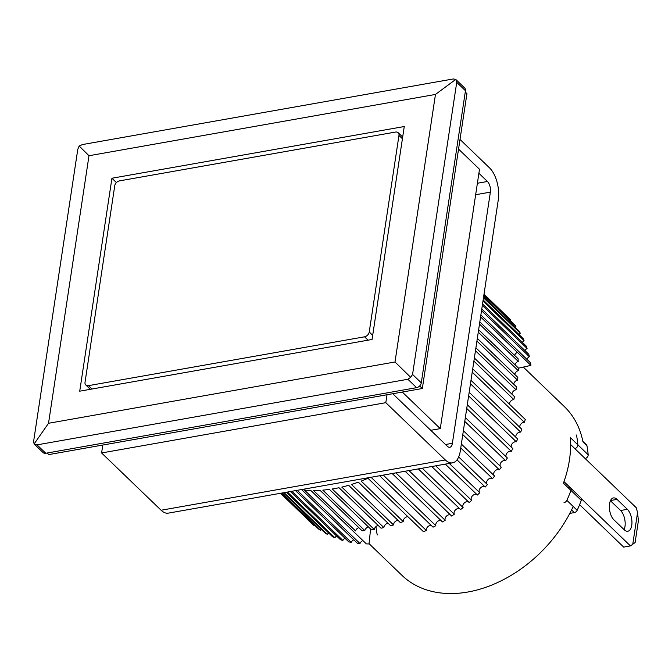<?xml version="1.0" encoding="UTF-8"?>
<svg xmlns="http://www.w3.org/2000/svg" width="672" height="672" viewBox="0 0 672 672"><rect width="100%" height="100%" fill="white"/><g stroke="black" fill="none" stroke-linecap="round" stroke-linejoin="round"><path stroke-width="1.01" d="M576.114 434.876A3.167 2.276 133.9 0 1 576.618 435.826A117.096 84.084 133.9 0 1 577.853 444.822L570.31 437.573A117.096 84.084 133.9 0 1 569.453 459.917A117.096 84.084 133.9 0 1 563.422 483.168L570.956 490.426A117.096 84.084 133.9 0 1 566.857 500.363A3.167 2.276 133.9 0 1 564.01 502.673M585.161 458.539A3.167 2.276 -46.1 0 0 588.143 455.356A3.167 2.276 -46.1 0 0 588.168 454.751A117.096 84.084 -46.1 0 0 586.933 445.754L582.968 441.932A117.096 84.084 -46.1 0 0 564.379 406.627L523.303 367.088M571.561 509.939L574.325 512.602A3.167 2.276 -46.1 0 0 577.172 510.292A117.096 84.084 -46.1 0 0 581.272 500.346L570.956 490.426A3.167 2.276 -46.1 0 0 570.604 487.99A3.167 2.276 133.9 0 1 571.116 489.796A3.167 2.276 133.9 0 1 570.956 490.426A117.096 84.084 133.9 0 1 566.857 500.363L573.208 506.47A117.096 84.084 133.9 0 1 401.982 575.358L369.054 543.673M588.168 454.751L577.853 444.822A3.167 2.276 133.9 0 1 574.846 448.61A3.167 2.276 133.9 0 0 577.828 445.427A3.167 2.276 133.9 0 0 577.853 444.822A117.096 84.084 133.9 0 0 576.618 435.826M624.095 529.637A11.869 5.88 80 0 0 624.985 526.47A11.869 5.88 80 0 0 620.584 510.51L627.354 509.309A11.869 5.88 -100 0 1 631.756 525.277A11.869 5.88 -100 0 1 627.875 531.233A11.869 5.88 -100 0 1 624.254 529.788L613.939 519.859A11.869 5.88 -100 0 1 609.344 507.158A11.869 5.88 -100 0 1 613.427 497.935A11.869 5.88 -100 0 1 617.039 499.388L610.52 500.539M581.372 498.674L630.454 545.916L623.683 547.109L579.6 504.68M620.584 510.51L610.428 500.732M630.454 545.916L635.099 542.548L638.4 520.708L637.56 512.518L636.233 507.696L570.604 444.528M627.354 509.309L617.039 499.388M637.56 512.518L632.722 544.547M476.927 341.082L517.524 380.15A3.956 2.839 -46.1 0 0 513.694 384.216M477.338 338.394L517.818 377.362A142.414 102.27 133.9 0 1 517.524 380.15M478.271 332.186L518.255 370.667A3.956 2.839 -46.1 0 0 514.735 374.388M478.64 329.734L518.322 367.928A142.414 102.27 133.9 0 1 518.255 370.667M479.497 324.122L518.221 361.393A3.956 2.839 -46.1 0 0 515.038 364.77M479.825 321.922L518.07 358.73A142.414 102.27 133.9 0 1 518.221 361.393M480.581 316.932L530.914 365.383A142.414 102.27 -46.1 0 0 530.544 362.813L480.875 315.008M481.53 310.674L529.368 356.723A142.414 102.27 -46.1 0 0 528.772 354.253L481.774 309.019M482.328 305.374L527.075 348.44A142.414 102.27 -46.1 0 0 526.268 346.105L482.538 304.004M482.983 301.064L524.059 340.603A142.414 102.27 -46.1 0 0 523.034 338.402L483.143 299.998M483.479 297.78L520.321 333.245A142.414 102.27 -46.1 0 0 519.103 331.195L483.588 297.016M483.815 295.537L515.903 326.424A142.414 102.27 -46.1 0 0 514.483 324.534L483.882 295.084M483.991 294.353L510.821 320.166A142.414 102.27 -46.1 0 0 509.208 318.452L484.016 294.202M368.424 526.924A3.956 2.839 -46.1 0 0 364.812 530.594L322.77 490.123A142.414 102.27 -46.1 0 0 329.448 489.401L371.49 529.872A142.414 102.27 133.9 0 0 374.279 529.46L332.228 488.989A142.414 102.27 -46.1 0 0 339.007 487.729L381.058 528.2A142.414 102.27 133.9 0 0 383.872 527.57L341.821 487.099A142.414 102.27 -46.1 0 0 348.65 485.31L390.701 525.781A142.414 102.27 133.9 0 0 393.532 524.933L351.481 484.462A142.414 102.27 -46.1 0 0 358.327 482.152L400.378 522.623A142.414 102.27 133.9 0 0 403.208 521.564L361.158 481.093A142.414 102.27 -46.1 0 0 367.97 478.271L423.503 531.728A142.414 102.27 -46.1 0 0 426.317 530.46L371.045 477.271M358.806 527.629A3.956 2.839 -46.1 0 0 355.547 530.939L313.488 490.493A142.414 102.27 -46.1 0 0 320.032 490.308L362.082 530.779A142.414 102.27 133.9 0 0 364.812 530.594M362.897 540.582A3.956 2.839 -46.1 0 0 359.99 543.539L304.458 490.081A142.414 102.27 -46.1 0 0 310.817 490.451L366.358 543.9A142.414 102.27 -46.1 0 0 369.029 543.942L370.583 528.998M353.783 539.792A3.956 2.839 -46.1 0 0 351.263 542.371L297.192 490.333M345.013 538.264A3.956 2.839 -46.1 0 0 342.88 540.439L291.808 491.282M336.63 536.004A3.956 2.839 -46.1 0 0 334.908 537.76L287.423 492.064M328.692 533.022A3.956 2.839 -46.1 0 0 327.382 534.349L284.063 492.652M321.241 529.334A3.956 2.839 -46.1 0 0 320.368 530.233L281.744 493.063M314.336 524.975A3.956 2.839 -46.1 0 0 313.891 525.428L280.493 493.29M308.011 519.96A3.956 2.839 -46.1 0 0 307.994 519.977L312.102 523.9A142.414 102.27 -46.1 0 0 313.891 525.428M475.902 347.844L516.558 386.963A142.414 102.27 133.9 0 1 516.046 389.802A3.956 2.839 -46.1 0 0 511.93 394.17M474.365 358.016L514.55 396.698A142.414 102.27 133.9 0 1 513.82 399.554A3.956 2.839 -46.1 0 0 509.435 404.2M530.914 365.383L517.406 352.405A3.956 2.839 -46.1 0 0 514.601 355.396M472.231 372.162L524.353 422.327A142.414 102.27 -46.1 0 0 525.294 419.462L472.727 368.869M524.353 422.327A3.956 2.839 -46.1 0 0 519.725 427.232M470.467 383.779L520.674 432.104A142.414 102.27 -46.1 0 0 521.825 429.248L470.996 380.327M520.674 432.104A3.956 2.839 -46.1 0 0 517.129 433.616A3.956 2.839 -46.1 0 0 515.844 437.228M468.636 395.909L516.314 441.798A142.414 102.27 -46.1 0 0 517.658 438.976L469.182 392.305M516.314 441.798A3.956 2.839 -46.1 0 0 512.526 443.268A3.956 2.839 -46.1 0 0 511.308 447.107M466.738 408.467L511.291 451.349A142.414 102.27 -46.1 0 0 512.828 448.577L467.3 404.754M511.291 451.349A3.956 2.839 -46.1 0 0 507.276 452.76A3.956 2.839 -46.1 0 0 506.125 456.817M464.78 421.394L505.63 460.706A142.414 102.27 -46.1 0 0 507.352 457.993L465.36 417.581M505.63 460.706A3.956 2.839 -46.1 0 0 501.396 462.034A3.956 2.839 -46.1 0 0 500.354 466.301M462.781 434.599L499.372 469.812A142.414 102.27 -46.1 0 0 501.262 467.174L463.369 430.71M499.372 469.812A3.956 2.839 -46.1 0 0 494.936 471.03A3.956 2.839 -46.1 0 0 494.012 475.49M460.757 447.997L492.551 478.598A142.414 102.27 -46.1 0 0 494.6 476.062L461.353 444.058M492.551 478.598A3.956 2.839 -46.1 0 0 487.931 479.69A3.956 2.839 -46.1 0 0 487.141 484.336M457.002 459.866L485.218 487.024A142.414 102.27 -46.1 0 0 487.418 484.596L458.674 456.935M485.218 487.024A3.956 2.839 -46.1 0 0 480.455 487.939A3.956 2.839 -46.1 0 0 479.741 492.727L449.291 463.428M445.309 464.134L477.414 495.029A142.414 102.27 -46.1 0 0 479.741 492.727M477.154 494.777A3.956 2.839 -46.1 0 0 472.534 495.734A3.956 2.839 -46.1 0 0 471.626 500.405L435.7 465.83M431.743 466.528L469.182 502.564A142.414 102.27 -46.1 0 0 471.626 500.405M468.602 502.009A3.956 2.839 -46.1 0 0 464.167 503.101A3.956 2.839 -46.1 0 0 463.126 507.587L422.218 468.216M418.312 468.905L460.572 509.586A142.414 102.27 -46.1 0 0 463.126 507.587M459.682 508.729A3.956 2.839 -46.1 0 0 455.44 509.93A3.956 2.839 -46.1 0 0 454.289 514.223L408.937 470.568M405.09 471.248L451.651 516.054A142.414 102.27 -46.1 0 0 454.289 514.223M450.45 514.895A3.956 2.839 -46.1 0 0 446.418 516.188A3.956 2.839 -46.1 0 0 445.175 520.271L395.926 472.87M392.179 473.533L442.453 521.926A142.414 102.27 -46.1 0 0 445.175 520.271M440.95 520.472A3.956 2.839 -46.1 0 0 437.144 521.842A3.956 2.839 -46.1 0 0 435.826 525.697L383.267 475.104M379.646 475.751L433.054 527.159A142.414 102.27 -46.1 0 0 435.826 525.697M431.256 525.428A3.956 2.839 -46.1 0 0 427.686 526.84A3.956 2.839 -46.1 0 0 426.317 530.46M407.938 516.743A3.956 2.839 -46.1 0 0 403.208 521.564M398.026 520.363A3.956 2.839 -46.1 0 0 393.532 524.933M388.097 523.27A3.956 2.839 -46.1 0 0 383.872 527.57M378.21 525.462A3.956 2.839 -46.1 0 0 374.279 529.46M300.804 489.695A142.414 102.27 -46.1 0 0 301.871 489.821L357.403 543.278A142.414 102.27 -46.1 0 0 359.99 543.539M295.52 490.627L348.768 541.884A142.414 102.27 -46.1 0 0 351.263 542.371M290.422 491.534L340.502 539.734A142.414 102.27 -46.1 0 0 342.88 540.439M286.331 492.257L332.657 536.836A142.414 102.27 -46.1 0 0 334.908 537.76M283.273 492.794L325.273 533.224A142.414 102.27 -46.1 0 0 327.382 534.349M281.274 493.147L318.41 528.898A142.414 102.27 -46.1 0 0 320.368 530.233M518.314 368.214L530.897 365.392M510.821 320.166A3.956 2.839 -46.1 0 0 510.401 320.603M515.903 326.424A3.956 2.839 -46.1 0 0 515.063 327.306M520.321 333.245A3.956 2.839 -46.1 0 0 519.07 334.58M524.059 340.603A3.956 2.839 -46.1 0 0 522.388 342.367M527.075 348.44A3.956 2.839 -46.1 0 0 525.008 350.633M529.368 356.723A3.956 2.839 -46.1 0 0 526.915 359.318M473.894 361.133L513.82 399.554M475.465 350.742L516.046 389.802M581.272 500.346A3.167 2.276 -46.1 0 0 581.431 499.724A3.167 2.276 -46.1 0 0 580.919 497.918L570.604 487.99A3.167 2.276 133.9 0 0 568.823 487.544M574.325 512.602L569.797 513.4M586.933 445.754A3.167 2.276 -46.1 0 0 586.429 444.797L582.851 441.353M372.683 335.32L369.239 331.993L398.966 135.433A4.746 3.41 133.9 0 0 398.194 132.728A4.746 3.41 133.9 0 0 395.522 132.056L119.431 180.894A4.746 3.41 133.9 0 0 114.752 185.707L85.025 382.276A4.746 3.41 133.9 0 0 85.789 384.98L90.292 389.315M91.963 389.021L88.46 385.652L364.56 336.806L368.054 340.175M88.46 385.652A4.746 3.41 133.9 0 1 85.789 384.98M369.239 331.993A4.746 3.41 133.9 0 1 364.56 336.806M404.267 126.521L372.061 339.469L79.724 391.188L111.93 178.24L404.267 126.521M116.416 182.557L111.93 178.24M48.527 423.276L88.99 155.728L435.464 94.433L395.002 361.981L48.527 423.276L34.121 443.948L33.6 441.487L77.776 149.369L79.17 146.034L82.454 144.556L453.289 78.952L455.75 79.422L435.464 94.433M88.99 155.728L79.17 146.034M456.733 82.328L465.461 90.728A4.746 3.41 -46.1 0 0 464.696 88.024L455.734 79.405L456.733 82.328L412.558 374.447L410.693 377.328L407.879 379.26L37.044 444.864L34.121 443.948L43.092 452.592A4.746 3.41 -46.1 0 0 45.772 453.264L37.044 444.864M395.002 361.981L410.693 377.328M407.879 379.26L416.606 387.66L45.772 453.264M416.606 387.66A4.746 3.41 -46.1 0 0 421.285 382.847L412.558 374.447M465.461 90.728L421.285 382.847M402.284 392.053L440.278 428.627L479.506 169.268L458.548 149.1M440.278 428.627L430.769 430.315M377.555 534.895A3.167 2.276 133.9 0 1 377.051 533.938A117.096 84.084 133.9 0 1 375.967 526.571M47.158 453.02L48.796 454.591L422.335 388.508L466.931 93.66L465.259 92.056M422.335 388.508L419.664 385.938M460.001 139.448L489.493 167.832A23.738 11.76 -100 0 1 498.296 199.76L460.312 450.929A23.738 11.76 -100 0 1 452.55 462.848A23.738 11.76 -100 0 1 445.318 459.95L385.812 402.679L387.013 394.758M452.55 462.848L168.336 513.131A23.738 11.76 -100 0 1 161.104 510.233L101.598 452.962L102.799 445.04M477.389 183.263L487.435 181.482L478.901 173.275M487.435 181.482A7.913 3.923 -100 0 1 490.367 192.125L475.658 194.729M445.519 444.511L452.382 443.293L490.367 192.125M452.382 443.293A7.913 3.923 -100 0 1 449.795 447.266A7.913 3.923 -100 0 1 447.384 446.3L392.767 393.742M385.812 402.679L101.598 452.962M577.172 510.292L566.857 500.363M398.966 135.433L402.419 138.751M161.104 510.233L445.318 459.95M563.976 481.614L570.604 487.99M398.194 132.728L402.671 137.038"/></g></svg>
